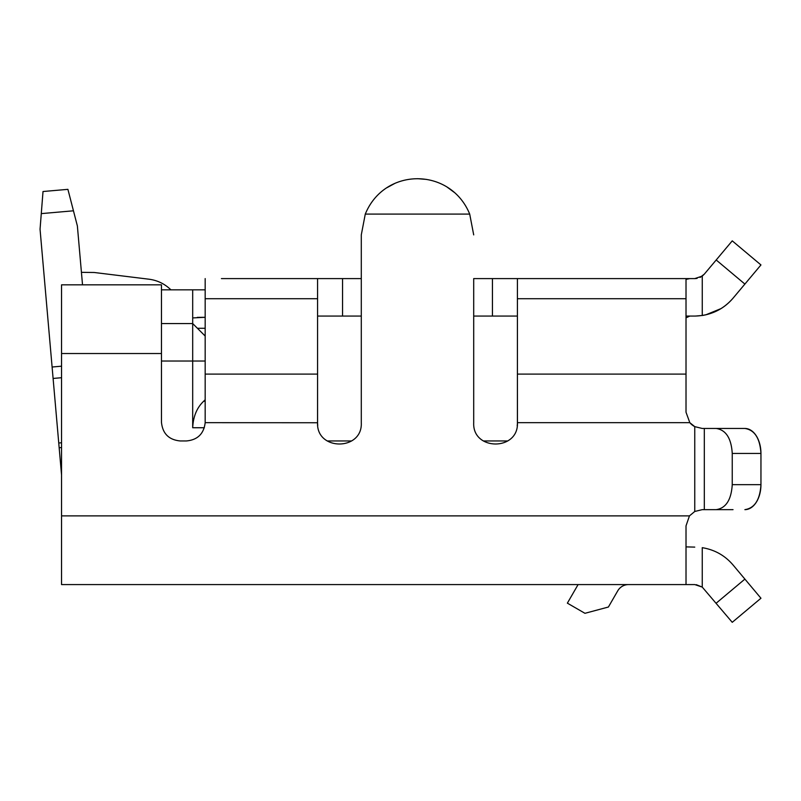 <?xml version="1.0" encoding="UTF-8"?>
<svg xmlns="http://www.w3.org/2000/svg" width="801" height="801" viewBox="0 0 801 801"><rect width="100%" height="100%" fill="white"/><g stroke="black" fill="none" stroke-linecap="round" stroke-linejoin="round"><path stroke-width="1.2" d="M161.462 289.832L192.691 289.832L192.691 323.554L192.691 317.927L205.176 317.306L197.306 317.376M327.219 440.95L351.649 440.95L327.219 440.95M483.333 440.95L507.774 440.95L483.333 440.95M192.691 317.927L192.691 427.744C193.221 416.51 196.886 407.679 203.664 401.251L205.176 399.739M192.691 289.832L205.176 289.832M192.691 323.554L205.176 336.04L192.691 323.554L161.462 323.554L192.691 323.554L192.691 361.021L205.176 361.021M81.432 272.35L94.238 272.49L149.066 279.219C157.517 280.35 164.796 283.894 170.913 289.832M317.737 425.421A21.857 21.857 0 0 1 317.576 422.758M454.327 192.43L447.238 187.194M426.462 179.404L417.501 178.683M732.244 240.851L760.95 264.941L732.244 240.851L716.194 259.985L744.89 284.075L760.95 264.941M702.948 315.394L695.558 316.065M700.054 277.416L704.319 274.132L702.257 276.105L694.757 278.598L697.12 278.368M689.811 316.065L686.016 317.857L689.811 316.065L694.757 316.065C710.227 315.714 722.983 309.767 733.025 298.212L744.89 284.075M517.406 422.748L517.406 278.598L473.701 278.598L473.701 422.848L473.701 316.065L517.406 316.065M317.576 316.065L361.291 316.065M221.416 278.598L361.291 278.598M517.406 278.598L695.118 278.598M702.257 276.105L702.257 315.504C714.712 313.421 724.965 307.654 733.025 298.212M694.757 426.633A16.24 16.24 0 0 1 689.811 422.668L694.757 426.633L702.247 428.465L694.757 426.633L694.757 511.479L689.451 515.894L686.016 525.877L686.016 584.48M517.406 422.758A21.857 21.857 0 0 1 517.196 425.862M702.247 509.646L694.757 511.479L702.247 509.646L733.025 509.646M686.016 546.883L694.757 547.113M317.576 422.748L317.576 278.598M394.533 183.579L387.063 187.634M733.025 428.465L744.89 428.465A24.981 16.06 -90 0 1 760.95 453.446C759.989 438.287 754.632 429.957 744.89 428.465L702.247 428.465M716.194 509.646C725.936 508.184 731.283 499.854 732.244 484.665L760.95 484.665A24.981 16.06 -90 0 1 756.244 502.327A24.981 16.06 -90 0 1 744.89 509.646C754.632 508.154 759.989 499.824 760.95 484.665L760.95 453.446L732.244 453.446C731.303 438.287 725.956 429.957 716.194 428.465M696.289 584.68L702.247 587.083L694.757 584.58L686.317 584.58L694.757 584.58M61.547 559.599L61.547 552.91L61.547 559.599M733.025 564.955C724.925 555.483 714.672 549.726 702.247 547.674L702.247 587.083L732.244 622.317L760.95 598.237L733.025 564.955M61.547 447.539L59.164 447.749L61.547 474.993M126.498 584.58L157.717 584.58M236.405 584.58L173.957 584.58L236.405 584.58M205.176 278.598L205.176 422.668C203.844 433.802 197.607 439.899 186.443 440.95L180.195 440.95C168.831 439.829 162.583 433.591 161.462 422.217L161.462 284.836L61.547 284.836L61.547 584.58L686.317 584.58L578.092 584.58L567.368 603.153L584.95 613.306L608.4 607.028L617.751 590.828A12.486 12.486 0 0 1 628.565 584.58A12.486 12.486 0 0 0 617.751 590.828M380.024 584.58L173.957 584.58M130.763 584.58L140.235 584.58L130.763 584.58M61.547 515.894L689.451 515.894L686.016 525.877M73.452 210.803L41.282 213.617L43.014 191.519L67.905 189.346L77.377 225.972L82.523 284.836M703.288 275.113L700.464 277.216M696.389 278.488L694.757 278.598L696.389 278.488M686.016 279.389L689.811 278.598L686.016 279.389L686.016 412.225L689.811 422.668L517.436 422.668M760.95 598.237L732.244 622.317M473.701 422.848C472.4 450.973 518.698 451.133 517.436 422.748L517.406 374.097L686.016 374.097M473.701 234.883L469.706 214.097C450.552 167.169 384.7 166.738 365.276 214.097L361.291 234.883L361.291 422.848C362.593 450.973 316.285 451.133 317.556 422.748L317.576 374.097L205.176 374.097M41.282 213.617L40.05 229.246L59.164 447.749M721.05 308.585L705.811 314.833M365.276 214.097L469.706 214.097M732.244 484.665L732.244 453.446M704.319 274.132L716.194 259.985M567.368 278.598L694.757 278.598M694.737 316.065L686.016 316.065M161.462 361.021L192.691 361.021M192.691 427.744L204.325 427.744M203.664 401.251L205.176 401.251M197.416 328.28L205.176 328.28M61.547 463.839L60.586 463.919M744.89 579.103L716.194 603.183M704.319 509.646L704.319 428.465M58.753 443.003L61.547 442.763M61.547 377.712L53.106 378.452M52.105 367.018L61.547 366.187M205.176 422.668L317.556 422.748M61.547 353.531L161.462 353.531M517.406 298.713L686.016 298.713M492.435 278.598L492.435 316.065M342.558 316.065L342.558 278.598M317.576 298.713L205.176 298.713"/></g></svg>

